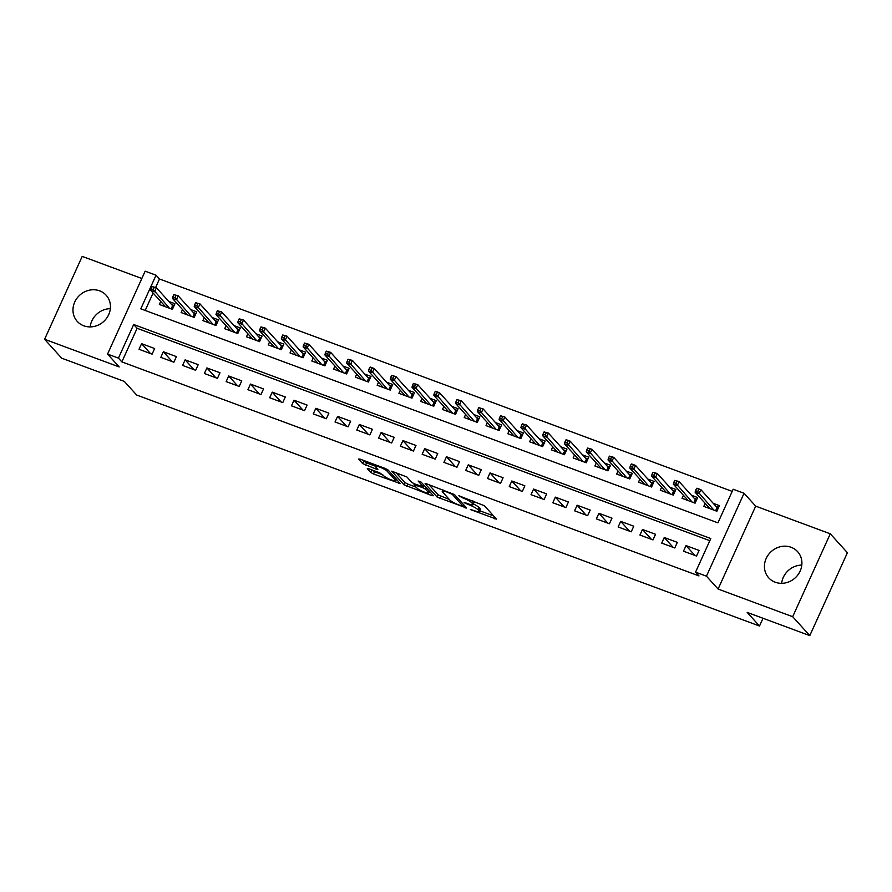 <?xml version="1.0" encoding="UTF-8"?>
<svg xmlns="http://www.w3.org/2000/svg" width="892" height="892" viewBox="0 0 892 892"><rect width="100%" height="100%" fill="white"/><g stroke="black" fill="none" stroke-linecap="round" stroke-linejoin="round"><path stroke-width="1.34" d="M470.352 509.544L496.487 519.099L484.389 505.731L458.867 495.762L462.747 497.892A7.85 1.371 -155.6 0 1 471.745 502.809L472.749 503.924A7.85 1.371 -155.6 0 1 473.061 504.627A7.85 1.371 -155.6 0 1 468.066 503.768L464.096 502.642L469.002 504.805A7.85 1.371 -155.6 0 1 477.989 509.722L479.004 510.837A7.85 1.371 -155.6 0 1 479.305 511.54A7.85 1.371 -155.6 0 1 474.31 510.67L470.352 509.544M83.781 325.803A19.49 17.795 -42.1 0 0 106.538 318.321A19.49 17.795 -42.1 0 0 106.17 295.252A19.49 17.795 -42.1 0 0 99.636 290.848A19.49 17.795 -42.1 0 0 76.89 298.341A19.49 17.795 -42.1 0 0 77.258 321.41A19.49 17.795 -42.1 0 0 83.781 325.803M775.248 582.231A19.49 17.795 -42.1 0 0 797.994 574.749A19.49 17.795 -42.1 0 0 797.626 551.68A19.49 17.795 -42.1 0 0 791.092 547.275A19.49 17.795 -42.1 0 0 768.346 554.757A19.49 17.795 -42.1 0 0 768.714 577.826A19.49 17.795 -42.1 0 0 775.248 582.231M368.764 468.746L367.292 468.69L370.693 472.448L373.503 473.975L400.285 483.598L388.098 470.017L385.288 468.478L360.056 459.124L358.595 459.068L362.687 463.606L376.301 469.147L377.862 469.415L375.733 466.951A6.556 1.148 -155.6 0 1 375.476 466.36A6.556 1.148 -155.6 0 1 380.772 467.519A6.556 1.148 -155.6 0 1 387.161 471.188L395.134 479.985A6.556 1.148 -155.6 0 1 395.39 480.576A6.556 1.148 -155.6 0 1 390.083 479.417A6.556 1.148 -155.6 0 1 383.694 475.748L379.557 472.749L368.764 468.746M118.435 358.116L107.553 354.079L145.151 271.179L156.044 275.215L140.802 308.822L717.926 522.846L733.168 489.24L744.051 493.276L706.453 576.176L695.559 572.14L710.801 538.534L133.689 324.51L118.435 358.116L121.858 361.896L698.982 575.92L695.559 572.14M809.791 635.617L792.676 616.707L830.285 533.806L847.4 552.728L809.791 635.617L747.184 612.403L759.505 626.017L136.654 395.033L124.334 381.419L61.715 358.194L44.6 339.272L119.194 366.935L107.553 354.079M830.285 533.806L755.691 506.143L718.093 589.043L792.676 616.707M718.093 589.043L706.453 576.176M437.169 497.1L466.672 508.039L454.574 494.67L426.543 483.776L425.071 483.732L437.169 497.1L438.184 494.859L449.345 499.487M431.962 495.662L403.931 484.769L391.733 471.177L406.908 476.986L411.814 482.416L414.624 483.943L423.343 486.876L418.136 481.011L421.135 482.115L433.434 495.707L431.962 495.662L432.442 494.614M141.839 278.494L82.209 256.383L44.6 339.272M160.727 301.451L159.356 304.473L172.424 309.323L174.966 303.726L168.789 301.429M182.503 309.535L181.132 312.557L194.2 317.396L196.742 311.799L190.565 309.513M204.29 317.608L202.919 320.629L215.987 325.48L218.518 319.871L212.341 317.585M226.066 325.692L224.695 328.702L237.763 333.552L240.305 327.955L234.128 325.658M247.842 333.764L246.471 336.786L259.539 341.625L262.081 336.028L255.904 333.742M269.618 341.837L268.247 344.858L281.315 349.709L283.857 344.1L277.68 341.814M291.394 349.92L290.023 352.942L303.09 357.781L305.633 352.184L299.456 349.887M313.181 357.993L311.81 361.015L324.878 365.854L327.409 360.257L321.232 357.971M334.957 366.066L333.586 369.087L346.653 373.938L349.196 368.329L343.019 366.043M356.733 374.149L355.362 377.171L368.429 382.01L370.972 376.413L364.795 374.116M378.509 382.222L377.138 385.244L390.205 390.083L392.748 384.485L386.57 382.2M400.285 390.295L398.914 393.316L411.981 398.167L414.524 392.558L408.346 390.272M422.072 398.378L420.701 401.4L433.768 406.239L436.3 400.642L430.122 398.345M443.848 406.451L442.477 409.473L455.544 414.312L458.087 408.714L451.91 406.429M465.624 414.524L464.253 417.545L477.32 422.395L479.863 416.787L473.685 414.501M487.4 422.607L486.028 425.629L499.096 430.468L501.638 424.871L495.461 422.574M509.176 430.68L507.804 433.702L520.872 438.552L523.414 432.943L517.237 430.658M530.963 438.752L529.592 441.774L542.659 446.624L545.19 441.027L539.013 438.73M552.739 446.836L551.367 449.858L564.435 454.697L566.977 449.1L560.8 446.803M574.515 454.909L573.143 457.93L586.211 462.781L588.753 457.172L582.576 454.887M596.291 462.981L594.919 466.003L607.987 470.853L610.529 465.256L604.352 462.959M618.067 471.065L616.695 474.087L629.763 478.926L632.305 473.329L626.128 471.032M639.854 479.138L638.482 482.159L651.55 487.01L654.081 481.401L647.904 479.115M661.63 487.21L660.258 490.232L673.326 495.082L675.868 489.485L669.691 487.188M683.406 495.294L682.034 498.316L695.102 503.155L697.644 497.558L691.467 495.261M683.484 551.2L696.552 556.039L699.094 550.442L686.026 545.592L683.484 551.2M661.708 543.116L674.776 547.967L677.318 542.369L664.25 537.519L661.708 543.116M639.932 535.044L653 539.894L655.542 534.286L642.474 529.447L639.932 535.044M618.156 526.971L631.224 531.81L633.755 526.213L620.698 521.363L618.156 526.971M596.369 518.888L609.437 523.738L611.979 518.14L598.911 513.29L596.369 518.888M574.593 510.815L587.661 515.665L590.203 510.057L577.135 505.218L574.593 510.815M552.817 502.742L565.885 507.581L568.427 501.984L555.359 497.134L552.817 502.742M531.041 494.659L544.109 499.509L546.651 493.912L533.583 489.061L531.041 494.659M509.265 486.586L522.333 491.436L524.864 485.828L511.807 480.989L509.265 486.586M487.478 478.513L500.546 483.353L503.088 477.755L490.02 472.905L487.478 478.513M465.702 470.43L478.77 475.28L481.312 469.683L468.244 464.832L465.702 470.43M443.926 462.357L456.994 467.207L459.536 461.599L446.468 456.76L443.926 462.357M422.15 454.284L435.218 459.124L437.76 453.526L424.692 448.676L422.15 454.284M400.374 446.201L413.442 451.051L415.973 445.454L402.916 440.603L400.374 446.201M378.587 438.128L391.655 442.978L394.197 437.37L381.129 432.531L378.587 438.128M356.811 430.055L369.879 434.895L372.421 429.297L359.353 424.447L356.811 430.055M335.035 421.972L348.103 426.822L350.645 421.225L337.577 416.374L335.035 421.972M313.259 413.899L326.327 418.749L328.869 413.141L315.801 408.302L313.259 413.899M291.483 405.827L304.551 410.666L307.082 405.068L294.025 400.218L291.483 405.827M269.696 397.743L282.764 402.593L285.306 396.996L272.238 392.145L269.696 397.743M247.92 389.67L260.988 394.52L263.53 388.912L250.462 384.073L247.92 389.67M226.144 381.598L239.212 386.437L241.754 380.839L228.686 375.989L226.144 381.598M204.368 373.514L217.436 378.364L219.978 372.756L206.911 367.917L204.368 373.514M182.592 365.441L195.66 370.28L198.191 364.683L185.135 359.844L182.592 365.441M160.805 357.369L173.873 362.208L176.415 356.61L163.347 351.76L160.805 357.369M709.831 540.686L137.112 328.289L121.858 361.896M154.639 348.527L141.572 343.688L139.029 349.285L152.097 354.135L154.639 348.527M732.187 491.392L159.467 278.995L155.632 287.458M153.101 293.033L145.195 310.449M705.182 503.367L703.81 506.388L716.878 511.239L719.42 505.63L713.243 503.344M759.505 626.017L763.017 618.279M159.467 278.995L156.044 275.215M755.691 506.143L744.051 493.276M137.112 328.289L133.689 324.51M686.026 545.592L694.935 555.448M664.25 537.519L673.159 547.365M642.474 529.447L651.383 539.292M620.698 521.363L629.607 531.219M598.911 513.29L607.82 523.136M577.135 505.218L586.044 515.063M555.359 497.134L564.268 506.979M533.583 489.061L542.492 498.907M511.807 480.989L520.716 490.834M490.02 472.905L498.929 482.75M468.244 464.832L477.153 474.678M446.468 456.76L455.377 466.605M424.692 448.676L433.601 458.521M402.916 440.603L411.825 450.449M381.129 432.531L390.038 442.376M359.353 424.447L368.262 434.293M337.577 416.374L346.486 426.22M315.801 408.302L324.71 418.147M294.025 400.218L302.934 410.064M272.238 392.145L281.147 401.991M250.462 384.073L259.371 393.918M228.686 375.989L237.595 385.835M206.911 367.917L215.819 377.762M185.135 359.844L194.043 369.689M163.347 351.76L172.256 361.606M141.572 343.688L150.48 353.533M781.648 583.335A19.49 17.795 137.9 0 1 801.808 565.093M90.192 326.907A19.49 17.795 137.9 0 1 110.352 308.665M479.305 511.54L480.32 509.299A7.85 1.371 -155.6 0 0 480.019 508.596L479.004 510.837M473.362 503.98A7.85 1.371 -155.6 0 1 479.015 507.481L480.019 508.596M473.061 504.627L474.076 502.386A7.85 1.371 -155.6 0 0 473.763 501.683L472.749 503.924M473.228 501.092L473.763 501.683M479.673 510.737L493.599 515.899M428.985 484.679L438.184 494.859M461.911 506.076L462.937 506.11L452.322 494.369L447.26 492.15A7.85 1.371 -155.6 0 0 442.254 491.28A7.85 1.371 -155.6 0 0 442.566 491.994L449.824 500.011A7.85 1.371 -155.6 0 0 458.811 504.928L461.911 506.076M430.535 492.518L429.007 491.949M416.107 487.166L407.755 484.066L406.741 486.307M395.747 472.359L404.946 482.527L407.755 484.066M416.898 488.035A6.556 1.148 -155.6 0 0 423.287 491.704A6.556 1.148 -155.6 0 0 428.595 492.863A6.556 1.148 -155.6 0 0 428.338 492.284L425.529 489.173L422.719 487.645L414 484.713L416.898 488.035M362.498 460.027L366.523 462.903L375.521 466.237M371.206 469.649L374.517 471.734L382.869 474.834M395.814 479.64L397.297 480.186M708.504 508.128L708.839 507.403M716.053 506.444L718.617 507.403M715.607 510.759L717.057 507.559L718.417 507.325L716.677 511.161M696.518 488.448L695.504 490.689L697.678 491.492L698.704 489.251L696.942 488.203L700.867 489.663L699.038 493.7L695.113 492.239L709.987 508.674M697.678 491.492L713.912 510.135M698.704 489.251L700.867 489.663L717.057 507.559M695.113 492.239L695.504 490.689M686.728 500.055L687.063 499.33M694.277 498.372L696.842 499.319M693.831 502.687L695.281 499.487L696.641 499.241L694.901 503.077M674.742 480.364L673.728 482.605L675.902 483.419L676.917 481.178L674.742 480.364L679.091 481.591L677.262 485.616L673.337 484.166L688.211 500.602M675.902 483.419L692.136 502.051M676.917 481.178L679.091 481.591L695.281 499.487M673.337 484.166L673.728 482.605M664.953 491.983L665.276 491.258M672.49 490.288L675.066 491.247M672.044 494.614L673.505 491.403L674.865 491.169L673.114 495.004M652.966 472.292L651.952 474.533L654.126 475.336L655.141 473.094L652.966 472.292L657.315 473.507L655.486 477.543L651.561 476.094L666.436 492.529M654.126 475.336L670.349 493.978M655.141 473.094L657.315 473.507L673.505 491.403M651.561 476.094L651.952 474.533M643.177 483.899L643.5 483.174M650.714 482.215L653.29 483.163M650.268 486.53L651.729 483.33L653.078 483.096L651.338 486.932M631.19 464.219L630.176 466.46L632.35 467.263L633.365 465.022L631.614 463.974L635.528 465.434L633.699 469.471L629.785 468.01L644.66 484.445M632.35 467.263L648.573 485.906M633.365 465.022L635.528 465.434L651.729 483.33M629.785 468.01L630.176 466.46M621.401 475.826L621.724 475.102M628.938 474.143L631.503 475.09M628.492 478.458L629.942 475.258L631.302 475.012L629.562 478.848M609.403 456.135L608.389 458.377L610.574 459.19L611.589 456.949L609.403 456.135L613.752 457.362L611.923 461.387L608.009 459.938L622.872 476.373M610.574 459.19L626.797 477.822M611.589 456.949L613.752 457.362L629.942 475.258M608.009 459.938L608.389 458.377M599.614 467.743L599.948 467.029M607.162 466.059L609.727 467.018M606.716 470.385L608.166 467.174L609.526 466.94L607.787 470.775M587.627 448.063L586.613 450.304L588.787 451.107L589.813 448.866L587.627 448.063L591.976 449.278L590.147 453.314L586.222 451.854L601.096 468.3M588.787 451.107L605.021 469.75M589.813 448.866L591.976 449.278L608.166 467.174M586.222 451.854L586.613 450.304M577.838 459.67L578.172 458.945M585.386 457.986L587.951 458.934M584.94 462.301L586.39 459.101L587.75 458.867L586.011 462.703M565.851 439.99L564.837 442.231L567.011 443.034L568.026 440.793L566.275 439.745L570.2 441.205L568.371 445.242L564.446 443.781L579.321 460.216M567.011 443.034L583.245 461.677M568.026 440.793L570.2 441.205L586.39 459.101M564.446 443.781L564.837 442.231M556.062 451.597L556.385 450.873M563.599 449.914L566.175 450.861M563.153 454.229L564.614 451.029L565.974 450.783L564.223 454.619M544.075 431.906L543.061 434.148L545.235 434.962L546.25 432.72L544.075 431.906L548.424 433.122L546.595 437.158L542.67 435.709L557.545 452.144M545.235 434.962L561.458 453.593M546.25 432.72L548.424 433.122L564.614 451.029M542.67 435.709L543.061 434.148M534.286 443.514L534.609 442.8M541.823 441.83L544.399 442.789M541.377 446.145L542.838 442.945L544.187 442.711L542.447 446.546M522.299 423.834L521.285 426.075L523.459 426.878L524.474 424.637L522.299 423.834L526.637 425.049L524.808 429.085L520.895 427.625L535.769 444.071M523.459 426.878L539.682 445.521M524.474 424.637L526.637 425.049L542.838 442.945M520.895 427.625L521.285 426.075M512.51 435.441L512.833 434.716M520.047 433.757L522.612 434.705M519.601 438.072L521.051 434.872L522.411 434.638L520.672 438.474M500.512 415.761L499.498 417.991L501.683 418.805L502.698 416.564L500.512 415.761L504.861 416.977L503.032 421.002L499.119 419.552L513.982 435.987M501.683 418.805L517.906 437.448M502.698 416.564L504.861 416.977L521.051 434.872M499.119 419.552L499.498 417.991M490.723 427.368L491.057 426.644M498.271 425.685L500.836 426.632M497.825 430L499.275 426.8L500.635 426.554L498.896 430.39M478.736 407.677L477.722 409.919L479.896 410.733L480.922 408.491L478.736 407.677L483.085 408.893L481.256 412.929L477.332 411.48L492.206 427.915M479.896 410.733L496.13 429.364M480.922 408.491L483.085 408.893L499.275 426.8M477.332 411.48L477.722 409.919M468.947 419.285L469.281 418.571M476.495 417.601L479.06 418.56M476.049 421.916L477.499 418.716L478.859 418.482L477.12 422.317M456.96 399.605L455.946 401.846L458.12 402.649L459.135 400.408L456.96 399.605L461.309 400.82L459.48 404.857L455.556 403.396L470.43 419.842M458.12 402.649L474.354 421.292M459.135 400.408L461.309 400.82L477.499 418.716M455.556 403.396L455.946 401.846M447.171 411.212L447.494 410.487M454.708 409.528L457.284 410.476M454.262 413.843L455.723 410.643L457.083 410.409L455.333 414.245M435.185 391.532L434.17 393.762L436.344 394.576L437.359 392.335L435.608 391.287L439.533 392.748L437.704 396.773L433.78 395.323L448.654 411.758M436.344 394.576L452.567 413.219M437.359 392.335L439.533 392.748L455.723 410.643M433.78 395.323L434.17 393.762M425.395 403.139L425.718 402.415M432.932 401.456L435.508 402.403M432.486 405.771L433.947 402.571L435.296 402.325L433.557 406.161M413.409 383.448L412.394 385.69L414.568 386.504L415.583 384.262L413.409 383.448L417.746 384.664L415.917 388.7L412.004 387.251L426.878 403.686M414.568 386.504L430.791 405.135M415.583 384.262L417.746 384.664L433.947 402.571M412.004 387.251L412.394 385.69M403.619 395.056L403.942 394.331M411.156 393.372L413.721 394.331M410.71 397.687L412.16 394.487L413.52 394.253L411.781 398.088M391.621 375.376L390.607 377.617L392.792 378.42L393.807 376.179L391.621 375.376L395.97 376.591L394.141 380.628L390.228 379.167L405.091 395.613M392.792 378.42L409.015 397.063M393.807 376.179L395.97 376.591L412.16 394.487M390.228 379.167L390.607 377.617M381.832 386.983L382.166 386.258M389.38 385.299L391.945 386.247M388.934 389.614L390.384 386.414L391.744 386.18L390.005 390.016M369.845 367.303L368.831 369.533L371.005 370.347L372.031 368.106L370.269 367.058L374.194 368.519L372.365 372.544L368.441 371.094L383.315 387.529M371.005 370.347L387.24 388.99M372.031 368.106L374.194 368.519L390.384 386.414M368.441 371.094L368.831 369.533M360.056 378.91L360.39 378.186M367.604 377.227L370.169 378.175M367.158 381.542L368.608 378.342L369.968 378.097L368.229 381.932M348.07 359.22L347.055 361.461L349.229 362.275L350.244 360.033L348.07 359.22L352.418 360.435L350.589 364.471L346.665 363.022L361.539 379.457M349.229 362.275L365.464 380.906M350.244 360.033L352.418 360.435L368.608 378.342M346.665 363.022L347.055 361.461M338.28 370.827L338.603 370.102M345.817 369.143L348.393 370.102M345.371 373.458L346.832 370.258L348.192 370.024L346.442 373.86M326.294 351.147L325.279 353.388L327.453 354.191L328.468 351.95L326.294 351.147L330.642 352.362L328.813 356.399L324.889 354.938L339.763 371.384M327.453 354.191L343.676 372.834M328.468 351.95L330.642 352.362L346.832 370.258M324.889 354.938L325.279 353.388M316.504 362.754L316.827 362.029M324.041 361.07L326.617 362.018M323.595 365.385L325.056 362.185L326.405 361.951L324.666 365.787M304.518 343.063L303.503 345.304L305.677 346.118L306.692 343.877L304.518 343.063L308.855 344.29L307.026 348.315L303.113 346.865L317.987 363.3M305.677 346.118L321.9 364.761M306.692 343.877L308.855 344.29L325.056 362.185M303.113 346.865L303.503 345.304M294.728 354.682L295.051 353.957M302.265 352.998L304.83 353.946M301.819 357.313L303.269 354.102L304.629 353.868L302.89 357.703M282.731 334.991L281.716 337.232L283.901 338.046L284.916 335.805L282.731 334.991L287.079 336.206L285.25 340.242L281.337 338.793L296.2 355.228M283.901 338.046L300.125 356.677M284.916 335.805L287.079 336.206L303.269 354.102M281.337 338.793L281.716 337.232M272.941 346.598L273.275 345.873M280.489 344.914L283.054 345.873M280.043 349.229L281.493 346.029L282.853 345.795L281.114 349.631M260.955 326.918L259.94 329.159L262.114 329.962L263.14 327.721L260.955 326.918L265.303 328.133L263.475 332.17L259.55 330.709L274.424 347.155M262.114 329.962L278.349 348.605M263.14 327.721L265.303 328.133L281.493 346.029M259.55 330.709L259.94 329.159M251.165 338.525L251.499 337.8M258.713 336.841L261.278 337.789M258.267 341.157L259.717 337.957L261.077 337.722L259.338 341.558M239.179 318.834L238.164 321.075L240.338 321.889L241.353 319.648L239.179 318.834L243.527 320.061L241.699 324.086L237.774 322.636L252.648 339.072M240.338 321.889L256.573 340.532M241.353 319.648L243.527 320.061L259.717 337.957M237.774 322.636L238.164 321.075M229.389 330.453L229.712 329.728M236.926 328.769L239.502 329.717M236.48 333.084L237.941 329.873L239.301 329.639L237.551 333.474M217.403 310.762L216.388 313.003L218.562 313.806L219.577 311.576L217.403 310.762L221.751 311.977L219.923 316.013L215.998 314.564L230.872 330.999M218.562 313.806L234.786 332.448M219.577 311.576L221.751 311.977L237.941 329.873M215.998 314.564L216.388 313.003M207.613 322.369L207.936 321.644M215.15 320.685L217.726 321.644M214.704 325L216.165 321.8L217.514 321.566L215.775 325.402M195.627 302.689L194.612 304.93L196.786 305.733L197.801 303.492L195.627 302.689L199.964 303.904L198.135 307.941L194.222 306.48L209.096 322.926M196.786 305.733L213.01 324.376M197.801 303.492L199.964 303.904L216.165 321.8M194.222 306.48L194.612 304.93M185.837 314.296L186.16 313.571M193.374 312.613L195.939 313.56M192.928 316.928L194.378 313.728L195.738 313.493L193.999 317.329M173.84 294.605L172.825 296.846L175.01 297.66L176.025 295.419L173.84 294.605L178.188 295.832L176.36 299.857L172.446 298.407L187.309 314.843M175.01 297.66L191.234 316.303M176.025 295.419L178.188 295.832L194.378 313.728M172.446 298.407L172.825 296.846M164.05 306.224L164.384 305.499M171.599 304.54L174.163 305.488M171.153 308.855L172.602 305.644L173.962 305.41L172.223 309.245M152.064 286.533L151.049 288.774L153.223 289.577L154.249 287.347L152.064 286.533L156.412 287.748L154.584 291.784L150.659 290.335L165.533 306.77M153.223 289.577L169.458 308.219M154.249 287.347L156.412 287.748L172.602 305.644M150.659 290.335L151.049 288.774M472.582 510.034L472.314 510.625M460.082 496.22L459.815 496.811M466.326 503.121L466.059 503.712M479.015 507.481L477.989 509.722M469.281 504.192L469.002 504.805M472.626 500.869L471.745 502.809M463.026 497.301L462.747 497.892M495.495 517.996L495.027 519.044M465.68 506.946L465.2 507.983M440.994 496.387L439.979 498.628M463.606 504.649L462.937 506.11M452.701 493.521L452.322 494.369M450.627 492.707L450.348 493.298M447.528 491.559L447.26 492.15M404.946 482.527L403.931 484.769M423.912 485.192L423.243 486.653M428.996 490.812L428.338 492.284M426.198 487.712L425.529 489.173M423.042 486.943L422.719 487.645M415.828 484.389L415.56 484.992M395.792 478.525L395.134 479.985M387.808 469.772L387.161 471.188M376.77 468.099L376.301 469.147M366.523 462.903L365.497 465.133M363.713 461.365L362.687 463.606M399.192 482.282L398.724 483.33M374.517 471.734L373.503 473.975M371.708 470.207L370.693 472.448M463.695 504.749L463.004 506.266M442.911 489.842L442.254 491.28M424.046 485.337L423.343 486.876M429.353 491.202L428.595 492.863M414.39 483.854L414 484.713M396.148 478.915L395.39 480.576M376.067 465.055L375.476 466.36"/></g></svg>
